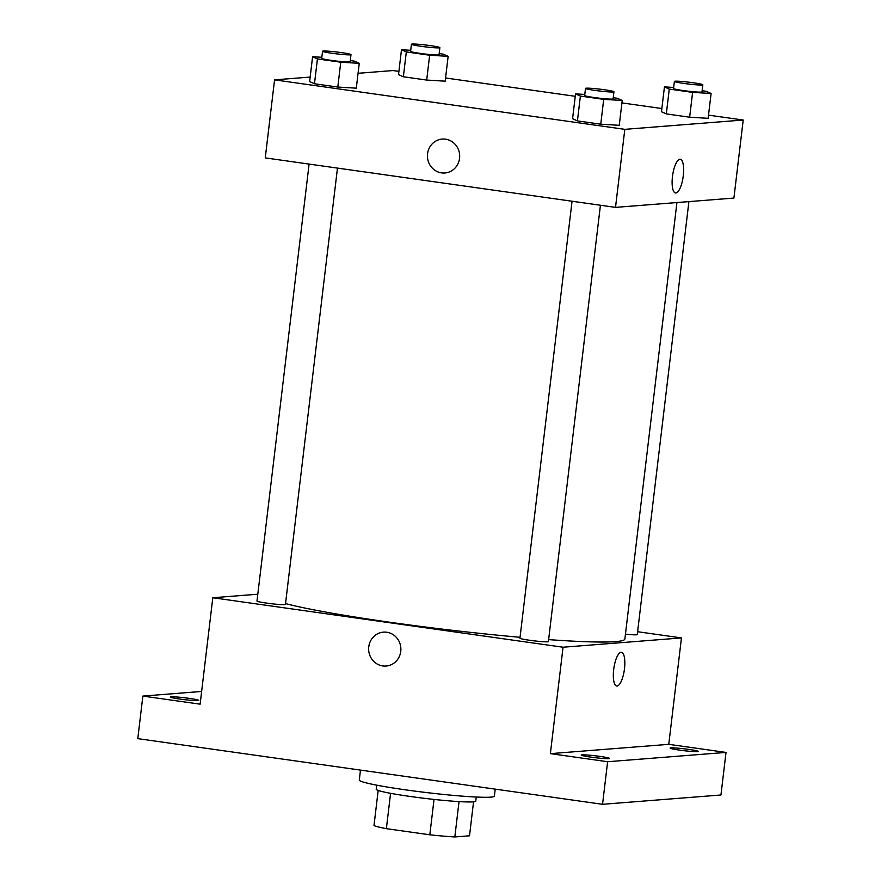<?xml version="1.0" encoding="UTF-8"?>
<svg xmlns="http://www.w3.org/2000/svg" width="881" height="881" viewBox="0 0 881 881"><rect width="100%" height="100%" fill="white"/><g stroke="black" fill="none" stroke-linecap="round" stroke-linejoin="round"><path stroke-width="1.32" d="M473.56 801.809L469.507 835.794L454.827 836.95A48.774 3.205 6.8 0 1 429.818 834.803L386.363 828.669A48.774 3.205 6.8 0 1 373.996 825.53L378.18 790.444M390.58 793.318L386.363 828.669M434.036 799.419L429.818 834.803M476.236 797.041L475.751 801.126A50.118 3.293 -173.2 0 1 410.05 796.446A50.118 3.293 -173.2 0 1 376.209 789.255L376.705 785.169M459.034 801.6L454.827 836.95M360.472 770.093L359.283 780.048A68.024 4.471 6.8 0 0 426.294 792.537A68.024 4.471 6.8 0 0 494.373 796.149L495.21 789.134M637.613 631.721L681.453 637.921L668.767 744.335L726.01 752.418L720.944 794.992L602.549 804.298L137.788 738.641L142.865 696.078L201.639 691.453M726.01 752.418L607.626 761.724L602.549 804.298M607.626 761.724L550.372 753.64L563.058 647.227L212.806 597.747L200.119 704.161L142.865 696.078M386.098 666.036A17.003 16.122 85.5 0 1 368.765 646.83A17.003 16.122 85.5 0 1 383.433 632.14A17.003 16.122 85.5 0 1 400.833 647.821A17.003 16.122 85.5 0 1 386.098 666.036A17.003 16.122 85.5 0 1 368.765 646.83A17.003 16.122 85.5 0 1 383.433 632.14M180.01 699.073A14.316 0.947 -173.2 0 1 170.341 697.025A14.316 0.947 -173.2 0 1 189.118 698.358A14.316 0.947 -173.2 0 1 198.787 700.417A14.316 0.947 -173.2 0 1 180.01 699.073M679.769 750.138A14.316 0.947 -173.2 0 1 670.1 748.079A14.316 0.947 -173.2 0 1 688.876 749.423A14.316 0.947 -173.2 0 1 698.534 751.471A14.316 0.947 -173.2 0 1 679.769 750.138M590.887 757.12A14.316 0.947 -173.2 0 1 581.218 755.072A14.316 0.947 -173.2 0 1 599.983 756.405A14.316 0.947 -173.2 0 1 609.652 758.464A14.316 0.947 -173.2 0 1 590.887 757.12M668.767 744.335L550.372 753.64M285.532 603.584A179.008 11.772 6.8 0 0 520.054 637.304M548.621 639.617A179.008 11.772 6.8 0 0 624.871 639.022L676.927 202.553M681.453 637.921L563.058 647.227M212.806 597.747L257.803 594.212M625.455 634.133A14.316 0.947 6.8 0 0 637.271 634.606L688.909 201.606M309.099 164.086L256.988 601.062A14.316 0.947 6.8 0 0 271.095 603.683A14.316 0.947 6.8 0 0 285.433 604.454L337.467 168.095M572.055 201.231L519.944 638.207A14.316 0.947 6.8 0 0 534.051 640.839A14.316 0.947 6.8 0 0 548.389 641.599L600.424 205.24M621.457 652.336A17.003 5.308 -82 0 1 624.409 669.34A17.003 5.308 -82 0 1 617.074 686.024A17.003 5.308 -82 0 1 616.711 686.013A17.003 5.308 -82 0 1 613.826 668.426A17.003 5.308 -82 0 1 621.468 652.336A17.003 5.308 -82 0 1 624.42 669.329A17.003 5.308 -82 0 1 617.074 686.024A17.003 5.308 -82 0 1 616.7 686.013M708.522 115.136L743.212 120.025L733.906 198.071L615.511 207.376L265.258 157.897L274.564 79.863L310.167 77.065M743.212 120.025L624.816 129.342L615.511 207.376M624.816 129.342L274.564 79.863M444.894 172.984A17.003 16.122 85.5 0 1 427.56 153.779A17.003 16.122 85.5 0 1 442.229 139.077A17.003 16.122 85.5 0 1 459.629 154.77A17.003 16.122 85.5 0 1 444.894 172.984A17.003 16.122 85.5 0 1 427.56 153.779A17.003 16.122 85.5 0 1 442.229 139.077M708.137 118.318L689.647 117.206L666.311 113.913L661.477 111.733L666.311 113.913L689.647 117.206L708.137 118.318L711.099 93.485L692.609 92.384L669.274 89.08L664.439 86.9L673.668 87.45M356.298 88.166L337.797 87.054L314.473 83.75L309.627 81.57L314.473 83.75L337.797 87.054L356.298 88.166L359.261 63.333L340.76 62.221L317.424 58.928L312.59 56.736L321.829 57.298M358.071 73.299L392.959 70.557L398.895 71.394M445.566 77.98L575.26 96.304M621.931 102.901L661.851 108.539M619.255 125.311L600.754 124.199L577.429 120.906L572.584 118.715L577.429 120.906L600.754 124.199L619.255 125.311L622.217 100.478L603.716 99.366L580.381 96.073L575.546 93.882L584.786 94.443M445.18 81.173L426.69 80.061L403.355 76.768L398.52 74.577L403.355 76.768L426.69 80.061L445.18 81.173L448.143 56.34L429.642 55.228L406.317 51.935L401.483 49.754L410.711 50.305M675.87 192.972A17.003 5.308 -82 0 1 675.496 192.961A17.003 5.308 -82 0 1 672.621 175.374A17.003 5.308 -82 0 1 680.253 159.285A17.003 5.308 -82 0 1 683.216 176.277A17.003 5.308 -82 0 1 675.87 192.972M680.253 159.285A17.003 5.308 -82 0 1 683.204 176.288A17.003 5.308 -82 0 1 675.859 192.972A17.003 5.308 -82 0 1 675.496 192.961M439.167 53.576L443.308 54.159L448.143 56.34M411.438 44.259L410.59 51.351A14.316 0.947 6.8 0 0 424.697 53.983A14.316 0.947 6.8 0 0 439.035 54.743L439.872 47.651A14.316 0.947 6.8 0 0 428.023 45.294A14.316 0.947 6.8 0 0 412.187 44.05A14.316 0.947 6.8 0 0 411.438 44.259A14.316 0.947 6.8 0 0 425.545 46.891A14.316 0.947 6.8 0 0 439.872 47.651M429.642 55.228L426.69 80.061M406.317 51.935L403.355 76.768M401.483 49.754L398.52 74.577M702.124 90.721L706.265 91.305L711.099 93.485M674.394 81.404L673.547 88.496A14.316 0.947 6.8 0 0 687.654 91.128A14.316 0.947 6.8 0 0 701.992 91.888L702.829 84.796A14.316 0.947 6.8 0 0 690.979 82.451A14.316 0.947 6.8 0 0 675.143 81.195A14.316 0.947 6.8 0 0 674.394 81.404A14.316 0.947 6.8 0 0 688.502 84.036A14.316 0.947 6.8 0 0 702.829 84.796M692.609 92.384L689.647 117.206M669.274 89.08L666.311 113.913M664.439 86.9L661.477 111.733M350.286 60.558L354.426 61.141L359.261 63.333M322.556 51.241L321.708 58.344A14.316 0.947 6.8 0 0 335.815 60.965A14.316 0.947 6.8 0 0 350.142 61.725L350.99 54.633A14.316 0.947 6.8 0 0 339.13 52.287A14.316 0.947 6.8 0 0 323.305 51.032A14.316 0.947 6.8 0 0 322.556 51.241A14.316 0.947 6.8 0 0 336.663 53.873A14.316 0.947 6.8 0 0 350.99 54.633M340.76 62.221L337.797 87.054M317.424 58.928L314.473 83.75M312.59 56.736L309.627 81.57M613.242 97.703L617.383 98.298L622.217 100.478M585.513 88.386L584.665 95.489A14.316 0.947 6.8 0 0 598.772 98.121A14.316 0.947 6.8 0 0 613.099 98.881L613.947 91.778A14.316 0.947 6.8 0 0 602.086 89.433A14.316 0.947 6.8 0 0 586.261 88.188A14.316 0.947 6.8 0 0 585.513 88.386A14.316 0.947 6.8 0 0 599.62 91.018A14.316 0.947 6.8 0 0 613.947 91.778M603.716 99.366L600.754 124.199M580.381 96.073L577.429 120.906M575.546 93.882L572.584 118.715"/></g></svg>
